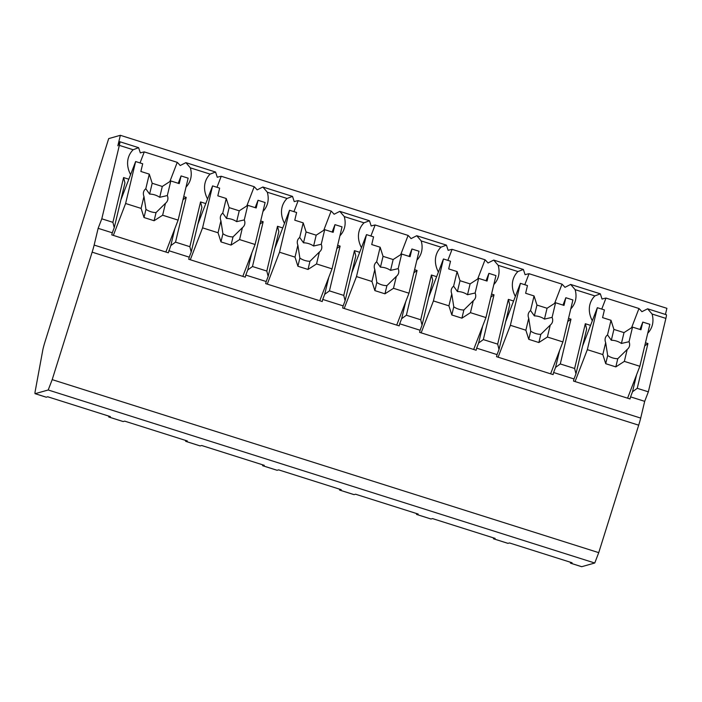 <?xml version="1.0" encoding="UTF-8"?>
<svg xmlns="http://www.w3.org/2000/svg" width="702" height="702" viewBox="0 0 702 702"><rect width="100%" height="100%" fill="white"/><g stroke="black" fill="none" stroke-linecap="round" stroke-linejoin="round"><path stroke-width="1.05" d="M48.21 389.987L35.161 393.682A21.235 1.404 107.6 0 1 35.1 393.682A21.235 1.404 107.6 0 1 35.223 391.111L42.822 349.921A10.618 0.702 107.6 0 1 45.156 341.312L108.687 138.61L120.349 135.302L117.848 145.797A13.803 0.913 107.6 0 1 119.84 141.734A13.803 0.913 107.6 0 1 119.34 145.375L101.799 218.813L98.14 228.325L94.147 245.068A10.618 0.702 107.6 0 1 92.137 252.158L52.194 379.633L48.21 389.987L594.752 563.004L581.712 566.698A21.235 1.404 107.6 0 1 581.651 566.698L570.542 563.179A21.235 1.404 107.6 0 1 570.41 562.337L570.419 562.241M35.1 393.682L46.209 397.2A21.235 1.404 -72.4 0 0 46.271 397.2L47.745 396.779L110.363 416.602L108.889 417.014A21.235 1.404 107.6 0 1 108.819 417.014A21.235 1.404 107.6 0 1 108.696 416.181L108.705 416.075M108.819 417.014L123.166 421.56A21.235 1.404 -72.4 0 0 123.227 421.56L124.702 421.139L187.311 440.961L185.837 441.374A21.235 1.404 107.6 0 1 185.776 441.374L200.114 445.919A21.235 1.404 -72.4 0 0 200.175 445.919L201.649 445.498L264.268 465.321L262.794 465.742A21.235 1.404 107.6 0 1 262.723 465.742L277.071 470.279A21.235 1.404 -72.4 0 0 277.132 470.279L278.606 469.857L341.216 489.68L339.742 490.101A21.235 1.404 107.6 0 1 339.68 490.101L354.019 494.638A21.235 1.404 -72.4 0 0 354.089 494.638L355.554 494.217L418.173 514.039L416.698 514.461A21.235 1.404 107.6 0 1 416.628 514.461L430.975 518.997A21.235 1.404 -72.4 0 0 431.037 518.997L432.511 518.585L495.121 538.399L493.646 538.82A21.235 1.404 107.6 0 1 493.585 538.82L507.923 543.357A21.235 1.404 -72.4 0 0 507.994 543.357L509.468 542.944L572.077 562.758L570.603 563.179A21.235 1.404 107.6 0 1 570.542 563.179M493.585 538.82A21.235 1.404 107.6 0 1 493.462 537.978L493.462 537.881M416.628 514.461A21.235 1.404 107.6 0 1 416.505 513.618L416.514 513.513M339.68 490.101A21.235 1.404 107.6 0 1 339.557 489.259L339.557 489.154M262.723 465.742A21.235 1.404 107.6 0 1 262.601 464.899L262.609 464.794M185.776 441.374A21.235 1.404 107.6 0 1 185.644 440.54L185.653 440.435M631.572 327.737L638.969 308.503A40.339 27.194 21 0 1 641.918 311.697L647.621 308.801L666.391 314.742A13.803 0.913 107.6 0 1 665.882 318.392L648.35 391.83L644.69 401.342L640.689 418.085A10.618 0.702 107.6 0 1 638.688 425.175L598.736 552.649L594.752 563.004M120.349 135.302L666.9 308.318L665.435 314.443M52.194 379.633L598.736 552.649M183.74 196.604L186.214 197.385L175.526 242.146L170.805 245.586L168.331 252.808L111.776 234.898L112.276 232.801L98.14 228.325M168.831 250.702L189.233 257.16L188.733 259.257L245.288 277.167L245.788 275.07L266.19 281.52L265.681 283.626L322.236 301.527L322.736 299.429L343.138 305.888L342.637 307.985L399.192 325.886L399.692 323.789L420.094 330.247L419.594 332.344L476.14 350.245L476.649 348.148L497.042 354.607L496.542 356.704L553.097 374.605L553.597 372.508L573.999 378.966L573.499 381.063L630.054 398.964L630.554 396.867L644.69 401.342M114.25 227.676L112.908 222.332L123.596 177.562L124.938 182.915L114.25 227.676L112.276 232.801M644.717 345.884L647.928 343.55L637.24 388.311L632.52 391.742L630.554 396.867M637.24 388.311L648.35 391.83M568.506 318.41L570.972 319.191L560.284 363.952L555.572 367.383L553.597 372.508M560.284 363.952L574.631 368.489L585.319 323.727L586.653 329.08L575.965 373.841L574.631 368.489M575.965 373.841L573.999 378.966M491.558 294.05L494.024 294.831L483.336 339.592L478.615 343.024L476.649 348.148M483.336 339.592L497.674 344.129L508.362 299.368L513.592 301.026M497.042 354.607L499.017 349.482L497.674 344.129M414.601 269.691L417.067 270.472L406.379 315.233L401.667 318.664L399.692 323.789M406.379 315.233L420.726 319.77L431.414 275.008L436.644 276.667M420.094 330.247L422.06 325.123L420.726 319.77M337.653 245.323L340.119 246.104L329.431 290.874L324.71 294.305L322.736 299.429M329.431 290.874L343.769 295.41L354.457 250.649L359.687 252.308M343.138 305.888L345.112 300.763L343.769 295.41M260.696 220.963L263.162 221.744L252.474 266.514L247.753 269.945L245.788 275.07M252.474 266.514L266.813 271.051L277.501 226.29L282.739 227.939M266.19 281.52L268.155 276.404L266.813 271.051M175.526 242.146L189.865 246.692L200.553 201.93L205.783 203.58M189.233 257.16L191.207 252.044L189.865 246.692M101.799 218.813L112.908 222.332M636.565 374.815L632.52 391.742M645.463 342.769L647.928 343.55M647.727 333.257A40.339 27.194 21 0 0 651.71 327A40.339 27.194 21 0 0 652.079 314.022L665.882 318.392M570.779 308.898A40.339 27.194 21 0 0 574.762 302.641A40.339 27.194 21 0 0 575.122 289.654L594.866 295.911A40.339 27.194 21 0 0 590.549 302.509A40.339 27.194 21 0 0 592.312 320.805M585.319 323.727L590.549 325.386M493.822 284.538A40.339 27.194 21 0 0 497.806 278.282A40.339 27.194 21 0 0 498.174 265.295L517.909 271.542A40.339 27.194 21 0 0 513.592 278.15A40.339 27.194 21 0 0 515.356 296.446M416.874 260.179A40.339 27.194 21 0 0 420.858 253.922A40.339 27.194 21 0 0 421.218 240.935L440.953 247.183A40.339 27.194 21 0 0 436.644 253.791A40.339 27.194 21 0 0 438.399 272.086M339.917 235.819A40.339 27.194 21 0 0 343.901 229.563A40.339 27.194 21 0 0 344.261 216.576L364.005 222.824A40.339 27.194 21 0 0 359.687 229.431A40.339 27.194 21 0 0 361.451 247.727M262.969 211.46A40.339 27.194 21 0 0 266.953 205.195A40.339 27.194 21 0 0 267.313 192.216L287.048 198.464A40.339 27.194 21 0 0 282.739 205.063A40.339 27.194 21 0 0 284.494 223.368M186.012 187.101A40.339 27.194 21 0 0 189.996 180.835A40.339 27.194 21 0 0 190.356 167.857L210.1 174.105A40.339 27.194 21 0 0 205.783 180.704A40.339 27.194 21 0 0 207.546 198.999M119.34 145.375L133.143 149.745A40.339 27.194 21 0 0 128.835 156.344A40.339 27.194 21 0 0 130.59 174.64M123.596 177.562L128.826 179.221M647.621 308.801L652.079 314.022M190.356 167.857L185.898 162.645L180.195 165.532A40.339 27.194 21 0 0 177.246 162.346L144.279 151.904A40.339 27.194 21 0 0 140.33 152.913L138.61 147.674L133.143 149.745M638.969 308.503L605.993 298.069A40.339 27.194 21 0 0 602.044 299.07L600.333 293.831L594.866 295.911M575.122 289.654L570.665 284.442L564.961 287.337A40.339 27.194 21 0 0 562.012 284.143L529.045 273.71A40.339 27.194 21 0 0 525.096 274.71L523.376 269.471L517.909 271.542M498.174 265.295L493.717 260.082L488.013 262.978A40.339 27.194 21 0 0 485.064 259.784L452.088 249.35A40.339 27.194 21 0 0 448.139 250.351L446.428 245.112L440.953 247.183M421.218 240.935L416.76 235.723L411.056 238.61A40.339 27.194 21 0 0 408.108 235.424L375.14 224.982A40.339 27.194 21 0 0 371.191 225.991L369.471 220.753L364.005 222.824M344.261 216.576L339.803 211.363L334.099 214.25A40.339 27.194 21 0 0 331.151 211.065L298.183 200.623A40.339 27.194 21 0 0 294.235 201.632L292.515 196.393L287.048 198.464M267.313 192.216L262.855 187.004L257.151 189.891A40.339 27.194 21 0 0 254.203 186.706L221.235 176.263A40.339 27.194 21 0 0 217.278 177.273L215.567 172.034L210.1 174.105M177.246 162.346L169.849 181.572M562.012 284.143L554.615 303.369M567.76 321.525L570.972 319.191M559.608 350.456L555.572 367.383M499.017 349.482L509.705 304.721L508.362 299.368M529.045 273.71L524.806 284.731M563.004 305.098L565.847 297.727L564.004 305.414L555.58 302.746L552.097 317.357L544.462 319.094L547.051 308.257L555.58 302.746M505.659 321.648L520.401 283.336L527.465 285.574L525.631 293.269L534.055 295.937L530.563 310.547A12.741 8.591 21 0 0 528.518 313.232A12.741 8.591 21 0 0 528.29 313.969A12.741 8.591 21 0 0 528.729 318.26L525.868 330.203L528.773 339.338L538.873 342.532L540.821 334.354L550.254 325.07L547.402 337.021L562.89 341.927L572.911 299.965L565.847 297.727M520.401 283.336L510.38 325.298L525.868 330.203M550.254 325.07A12.741 8.591 21 0 0 552.298 322.385A12.741 8.591 21 0 0 552.527 321.648A12.741 8.591 21 0 0 552.097 317.357M534.055 295.937L536.951 305.063L547.051 308.257M544.462 319.094A12.741 8.591 21 0 0 534.362 315.9L536.951 305.063M534.362 315.9L530.563 310.547M528.729 318.26L530.721 331.16A12.741 8.591 21 0 0 540.821 334.354M528.773 339.338L530.721 331.16M538.873 342.532L547.402 337.021M550.622 373.824L562.89 341.927M498.104 357.195L510.38 325.298M605.993 298.069L601.754 309.091M485.064 259.784L477.667 279.01M490.812 297.165L494.024 294.831M482.66 326.097L478.615 343.024M422.06 325.123L432.748 280.361L431.414 275.008M452.088 249.35L447.85 260.372M486.056 280.739L488.89 273.359L487.056 281.054L478.632 278.387L475.14 292.997L467.514 294.735L470.103 283.898L478.632 278.387M428.711 297.288L443.445 258.977L450.517 261.214L448.675 268.91L457.099 271.577L453.615 286.179A12.741 8.591 21 0 0 451.57 288.873A12.741 8.591 21 0 0 451.342 289.61A12.741 8.591 21 0 0 451.772 293.901L448.92 305.844L451.816 314.97L461.916 318.173L463.873 309.994L473.297 300.71L470.445 312.662L485.942 317.567L495.963 275.596L488.89 273.359M443.445 258.977L433.424 300.939L448.92 305.844M473.297 300.71A12.741 8.591 21 0 0 475.351 298.017A12.741 8.591 21 0 0 475.579 297.279A12.741 8.591 21 0 0 475.14 292.997M457.099 271.577L460.003 280.703L470.103 283.898M467.514 294.735A12.741 8.591 21 0 0 457.414 291.541L460.003 280.703M457.414 291.541L453.615 286.179M451.772 293.901L453.773 306.8A12.741 8.591 21 0 0 463.873 309.994M451.816 314.97L453.773 306.8M461.916 318.173L470.445 312.662M473.666 349.464L485.942 317.567M421.156 332.836L433.424 300.939M408.108 235.424L400.71 254.65M413.855 272.806L417.067 270.472M405.703 301.737L401.667 318.664M345.112 300.763L355.8 256.002L354.457 250.649M375.14 224.982L370.893 236.012M409.099 256.379L411.934 248.999L410.1 256.695L401.676 254.027L398.192 268.638L390.558 270.375L393.146 259.538L401.676 254.027M351.755 272.92L366.497 234.617L373.561 236.855L371.727 244.55L380.151 247.218L376.658 261.82A12.741 8.591 21 0 0 374.614 264.514A12.741 8.591 21 0 0 374.385 265.251A12.741 8.591 21 0 0 374.815 269.533L371.963 281.484L374.868 290.61L384.959 293.813L386.916 285.635L396.349 276.351L393.489 288.303L408.985 293.208L419.006 251.237L411.934 248.999M366.497 234.617L356.476 276.579L371.963 281.484M396.349 276.351A12.741 8.591 21 0 0 398.394 273.657A12.741 8.591 21 0 0 398.622 272.92A12.741 8.591 21 0 0 398.192 268.638M380.151 247.218L383.046 256.344L393.146 259.538M390.558 270.375A12.741 8.591 21 0 0 380.458 267.181L383.046 256.344M380.458 267.181L376.658 261.82M374.815 269.533L376.816 282.441A12.741 8.591 21 0 0 386.916 285.635M374.868 290.61L376.816 282.441M384.959 293.813L393.489 288.303M396.718 325.105L408.985 293.208M344.199 308.476L356.476 276.579M331.151 211.065L323.754 230.291M336.907 248.447L340.119 246.104M328.755 277.378L324.71 294.305M268.155 276.404L278.843 231.634L277.501 226.29M298.183 200.623L293.945 211.653M332.143 232.02L334.986 224.64L333.152 232.336L324.719 229.668L321.235 244.278L313.61 246.016L316.19 235.179L324.719 229.668M274.807 248.561L289.54 210.258L296.613 212.495L294.77 220.191L303.194 222.859L299.71 237.46A12.741 8.591 21 0 0 297.657 240.154A12.741 8.591 21 0 0 297.429 240.891A12.741 8.591 21 0 0 297.867 245.173L295.015 257.125L297.911 266.251L308.011 269.454L309.959 261.276L319.392 251.992L316.541 263.943L332.037 268.848L342.049 226.878L334.986 224.64M289.54 210.258L279.519 252.22L295.015 257.125M319.392 251.992A12.741 8.591 21 0 0 321.437 249.298A12.741 8.591 21 0 0 321.665 248.561A12.741 8.591 21 0 0 321.235 244.278M303.194 222.859L306.098 231.985L316.19 235.179M313.61 246.016A12.741 8.591 21 0 0 303.51 242.813L306.098 231.985M303.51 242.813L299.71 237.46M297.867 245.173L299.868 258.073A12.741 8.591 21 0 0 309.959 261.276M297.911 266.251L299.868 258.073M308.011 269.454L316.541 263.943M319.761 300.737L332.037 268.848M267.251 284.117L279.519 252.22M254.203 186.706L246.806 205.932M259.951 224.087L263.162 221.744M251.799 253.018L247.753 269.945M191.207 252.044L201.895 207.274L200.553 201.93M221.235 176.263L216.988 187.294M255.195 207.66L258.029 200.281L256.195 207.976L247.771 205.309L244.278 219.919L236.653 221.656L239.242 210.819L247.771 205.309M197.85 224.201L212.583 185.898L219.656 188.136L217.822 195.823L226.246 198.49L222.753 213.101A12.741 8.591 21 0 0 220.709 215.795A12.741 8.591 21 0 0 220.481 216.532A12.741 8.591 21 0 0 220.911 220.814L218.059 232.766L220.963 241.892L231.055 245.086L233.011 236.916L242.436 227.632L239.584 239.584L255.08 244.489L265.102 202.518L258.029 200.281M212.583 185.898L202.571 227.86L218.059 232.766M242.436 227.632A12.741 8.591 21 0 0 244.489 224.938A12.741 8.591 21 0 0 244.717 224.201A12.741 8.591 21 0 0 244.278 219.919M226.246 198.49L229.142 207.625L239.242 210.819M236.653 221.656A12.741 8.591 21 0 0 226.553 218.454L229.142 207.625M226.553 218.454L222.753 213.101M220.911 220.814L222.911 233.713A12.741 8.591 21 0 0 233.011 236.916M220.963 241.892L222.911 233.713M231.055 245.086L239.584 239.584M242.813 276.377L255.08 244.489M190.295 259.758L202.571 227.86M144.279 151.904L140.04 162.925M183.003 199.728L186.214 197.385M174.842 228.659L170.805 245.586M178.238 183.301L181.081 175.921L179.238 183.617L170.814 180.949L167.33 195.56L159.705 197.297L162.285 186.46L170.814 180.949M120.902 199.842L135.635 161.539L142.699 163.777L140.865 171.463L149.289 174.131L145.805 188.741A12.741 8.591 21 0 0 143.752 191.435A12.741 8.591 21 0 0 143.524 192.172A12.741 8.591 21 0 0 143.963 196.455L141.111 208.406L144.007 217.532L154.107 220.726L156.055 212.557L165.488 203.273L162.636 215.216L178.124 220.121L188.145 178.159L181.081 175.921M135.635 161.539L125.614 203.501L141.111 208.406M165.488 203.273A12.741 8.591 21 0 0 167.532 200.579A12.741 8.591 21 0 0 167.76 199.842A12.741 8.591 21 0 0 167.33 195.56M149.289 174.131L152.185 183.257L162.285 186.46M159.705 197.297A12.741 8.591 21 0 0 149.605 194.094L152.185 183.257M149.605 194.094L145.805 188.741M143.963 196.455L145.955 209.354A12.741 8.591 21 0 0 156.055 212.557M144.007 217.532L145.955 209.354M154.107 220.726L162.636 215.216M165.856 252.018L178.124 220.121M113.347 235.398L125.614 203.501M639.961 329.457L642.795 322.086L640.961 329.773L632.537 327.106L629.045 341.716L621.419 343.453L624.008 332.616L632.537 327.106M582.616 346.007L597.349 307.695L604.422 309.933L602.579 317.629L611.012 320.296L607.52 334.907A12.741 8.591 21 0 0 605.475 337.592A12.741 8.591 21 0 0 605.247 338.329A12.741 8.591 21 0 0 605.677 342.62L602.825 354.571L605.721 363.697L615.821 366.892L617.778 358.713L627.202 349.429L624.35 361.381L639.847 366.286L649.868 324.324L642.795 322.086M597.349 307.695L587.328 349.666L602.825 354.571M627.202 349.429A12.741 8.591 21 0 0 629.255 346.744A12.741 8.591 21 0 0 629.483 346.007A12.741 8.591 21 0 0 629.045 341.716M611.012 320.296L613.908 329.422L624.008 332.616M621.419 343.453A12.741 8.591 21 0 0 611.319 340.259L613.908 329.422M611.319 340.259L607.52 334.907M605.677 342.62L607.678 355.519A12.741 8.591 21 0 0 617.778 358.713M605.721 363.697L607.678 355.519M615.821 366.892L624.35 361.381M627.579 398.183L639.847 366.286M575.061 381.555L587.328 349.666M35.161 393.682L46.271 397.2M570.656 562.311L570.603 563.179L581.712 566.698M493.699 537.951L493.646 538.82L507.994 543.357M416.751 513.592L416.698 514.461L431.037 518.997M339.794 489.233L339.742 490.101L354.089 494.638M262.846 464.873L262.794 465.742L277.132 470.279M185.89 440.514L185.837 441.374L200.175 445.919M108.933 416.146L108.889 417.014L123.227 421.56M92.137 252.158L638.688 425.175M94.147 245.068L640.689 418.085M570.665 284.442L600.333 293.831M493.717 260.082L523.376 269.471M416.76 235.723L446.428 245.112M339.803 211.363L369.471 220.753M262.855 187.004L292.515 196.393M185.898 162.645L215.567 172.034M119.84 141.734L138.61 147.674"/></g></svg>
